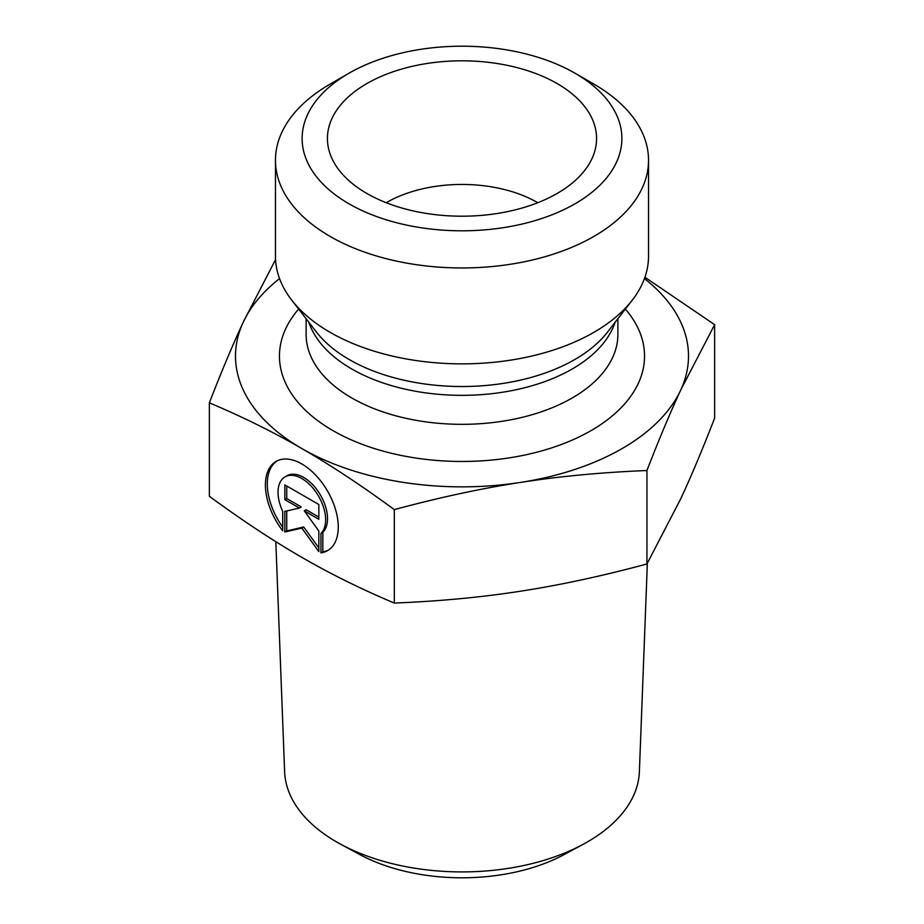 <?xml version="1.0" encoding="UTF-8"?>
<svg xmlns="http://www.w3.org/2000/svg" width="924" height="924" viewBox="0 0 924 924"><rect width="100%" height="100%" fill="white"/><g stroke="black" fill="none" stroke-linecap="round" stroke-linejoin="round"><path stroke-width="1.39" d="M320.963 552.864L320.963 533.425A33.657 19.427 -120 0 0 317.382 494.19A33.657 19.427 -120 0 0 285.008 476.888A33.657 19.427 -120 0 0 282.709 511.342L282.709 530.78A51.501 29.741 60 0 1 276.08 461.423A51.501 29.741 60 0 1 327.593 491.164A51.501 29.741 60 0 1 327.593 550.635A51.501 29.741 60 0 1 320.963 552.864L322.846 551.778A51.501 29.741 -120 0 0 328.517 550.069M277.05 460.914A51.501 29.741 -120 0 0 282.709 527.165M285.008 476.888L286.89 475.791A33.657 19.427 60 0 1 319.265 493.104A33.657 19.427 60 0 1 322.846 532.339L322.846 551.778M320.963 533.425L322.846 532.339M286.729 485.989L286.729 498.533L301.293 506.941L299.411 508.027L284.835 499.618L284.835 484.892L318.838 504.527L318.838 519.253L304.273 510.833L318.838 531.023L318.838 551.64L301.836 528.078L284.835 532.005L284.835 511.399L299.411 508.027M284.835 499.618L286.729 498.533M286.729 510.96L286.729 530.919L303.719 526.992L318.838 547.932M284.835 532.005L286.729 530.919M301.836 528.078L303.719 526.992M304.273 510.833L306.156 509.748L318.838 517.07M647.354 563.259L639.373 771.759A177.42 102.425 180 0 1 583.344 844.213A177.42 102.425 180 0 1 340.656 844.213A177.42 102.425 180 0 1 284.627 771.759L275.814 541.672M340.656 844.213L359.459 854.388A149.931 86.567 0 0 0 564.541 854.388L583.344 844.213M209.367 402.829C221.483 371.575 232.756 344.71 243.22 322.233A226.507 130.769 0 0 0 301.836 448.556C273.273 432.005 242.458 416.77 209.367 402.829L209.367 496.292C242.296 520.455 273.123 540.806 301.836 557.345C330.549 573.966 361.376 589.2 394.305 603.06C439.293 601.258 481.392 597.297 520.628 591.187C559.852 585.158 601.951 576.091 646.939 563.975L680.78 498.717C691.291 476.114 702.575 449.249 714.633 418.122L714.633 324.671L680.78 389.928C670.327 412.404 659.043 439.27 646.939 470.524C601.743 472.349 559.644 476.31 520.628 482.397C481.6 488.38 439.501 497.447 394.305 509.609C361.226 485.343 330.399 464.991 301.836 448.556A226.507 130.769 0 0 0 520.628 482.397A226.507 130.769 0 0 0 680.78 389.928A226.507 130.769 0 0 0 644.444 278.586M646.939 563.975L646.939 470.524M644.929 277.258L714.633 324.671M279.556 278.586A226.507 130.769 0 0 0 243.22 322.233L275.56 259.586M394.305 603.06L394.305 509.609M537.78 202.714A106.595 61.538 0 0 0 537.375 202.472A106.595 61.538 0 0 0 386.22 202.714M557.16 83.576A134.569 77.697 180 0 1 595.044 150.185A134.569 77.697 180 0 1 503.984 212.324A134.569 77.697 180 0 1 366.84 193.451A134.569 77.697 180 0 1 328.956 150.185A134.569 77.697 180 0 1 401.282 69.173A134.569 77.697 180 0 1 557.16 83.576M648.533 160.268L648.533 256.179A186.532 107.692 180 0 1 632.282 300.138A186.532 107.692 180 0 1 330.099 332.328A186.532 107.692 180 0 1 291.718 300.138A186.532 107.692 180 0 1 275.468 256.179L275.468 160.268A186.532 107.692 0 0 0 330.099 236.417A186.532 107.692 0 0 0 533.379 259.76A186.532 107.692 0 0 0 648.533 160.268A186.532 107.692 0 0 0 593.901 84.119L575.051 73.239A159.887 92.308 180 0 1 575.051 203.777A159.887 92.308 180 0 1 348.949 203.777A159.887 92.308 180 0 1 348.949 73.239A159.887 92.308 180 0 1 575.051 73.239M348.949 73.239L330.099 84.119A186.532 107.692 0 0 0 275.468 160.268M632.282 300.138L607.565 332.051A159.459 92.065 180 0 1 349.249 359.563A159.459 92.065 180 0 1 316.435 332.051L291.718 300.138M308.916 322.349A155.89 89.998 0 0 0 351.767 368.988A155.89 89.998 0 0 0 507.726 391.383A155.89 89.998 0 0 0 615.084 322.349M617.89 318.722L617.89 334.326A155.89 89.998 180 0 1 521.656 417.475A155.89 89.998 180 0 1 351.767 397.967A155.89 89.998 180 0 1 306.11 334.326L306.11 318.722M298.637 309.066A182.536 105.382 0 0 0 332.929 430.607A182.536 105.382 0 0 0 568.641 441.614A182.536 105.382 0 0 0 625.363 309.066"/></g></svg>
